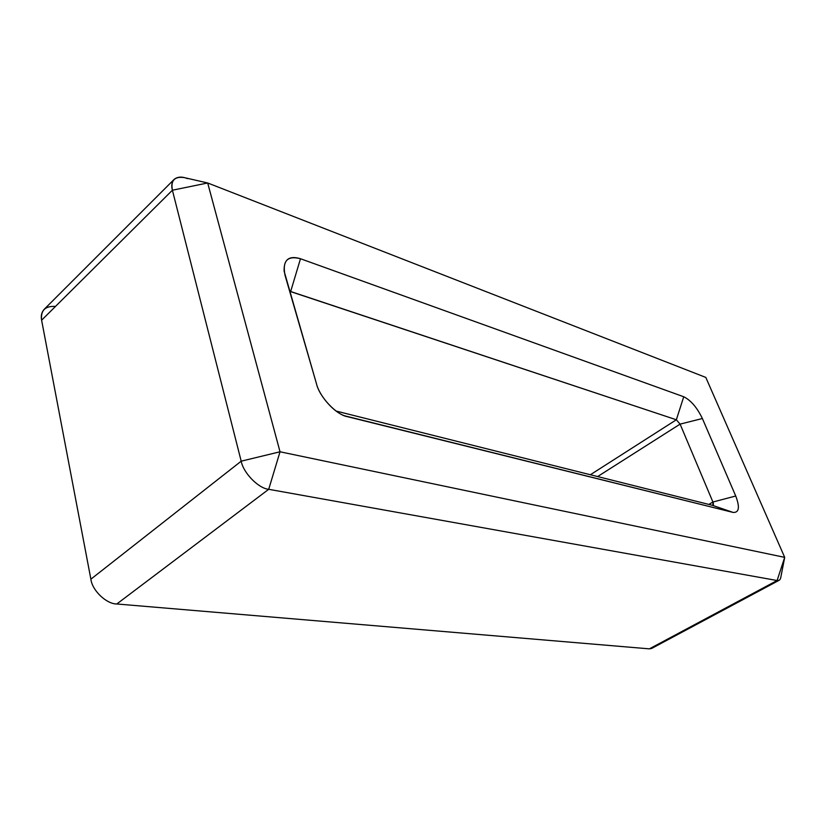 <?xml version="1.0" encoding="UTF-8"?>
<svg xmlns="http://www.w3.org/2000/svg" width="826" height="826" viewBox="0 0 826 826"><rect width="100%" height="100%" fill="white"/><g stroke="black" fill="none" stroke-linecap="round" stroke-linejoin="round"><path stroke-width="1.24" d="M653.294 646.758L777.101 580.523L268.708 489.302L116.807 603.982L649.391 648.854L651.683 648.431L779.145 580.286L777.101 580.523L649.391 648.854L116.807 603.982L268.708 489.302C258.559 488.486 243.319 472.978 241.192 461.176L172.397 190.217L41.61 320.22L90.881 579.181L241.192 461.176L90.881 579.181C92.12 590.425 106.461 604.085 116.807 603.982C106.461 604.085 92.12 590.425 90.881 579.181L41.61 320.22L172.397 190.217C171.209 185.705 171.777 182.102 174.121 179.407C177.476 176.671 181.947 176.403 187.523 178.623M708.842 504.407L712.91 502.012L680.097 424.12L597.642 476.561L680.097 424.12L676.349 419.773L290.659 291.516L289.926 292.146L290.659 291.516L289.678 291.299L676.349 419.773L590.373 474.743L676.349 419.773L683.742 396.759C690.856 400.29 697.072 407.538 702.379 418.514L735.729 496.003C739.993 507.288 739.125 512.76 733.127 512.43L347.55 416.707C336.605 415.096 319.352 396.862 316.461 383.718L284.991 275.141C282.275 260.84 287.438 255.368 300.488 258.734L683.742 396.759L300.488 258.734L290.659 291.516L300.488 258.734C289.121 255.317 283.669 259.478 284.134 271.207L316.461 383.718C319.177 395.54 333.683 412.401 344.71 415.819L733.127 512.43C739.125 512.76 739.993 507.288 735.729 496.003L702.379 418.514C697.072 407.538 690.856 400.29 683.742 396.759L676.349 419.773L680.097 424.12L702.379 418.514L680.097 424.12L712.91 502.012L708.842 504.407M336.13 411.069L712.311 505.285L713.003 505.223L712.91 502.012L735.729 496.003L712.91 502.012C713.736 504.273 713.54 505.367 712.311 505.285L733.127 512.43L712.311 505.285L336.13 411.069M207.687 182.98L172.397 190.217L241.192 461.176L280.024 451.781L241.192 461.176C243.319 472.978 258.559 488.486 268.708 489.302L280.024 451.781L207.687 182.98L184.177 177.58C174.503 176.268 170.579 180.481 172.397 190.217L207.687 182.98L705.807 377.42L207.687 182.98L280.024 451.781L784.7 557.364L705.807 377.42L784.7 557.364L777.101 580.523C778.959 580.895 780.167 579.976 780.725 577.756L784.7 557.364L280.024 451.781L268.708 489.302L777.101 580.523L784.7 557.364M174.121 179.407L44.212 309.296C41.599 312.238 40.732 315.873 41.61 320.22C40.546 310.421 45.162 305.826 55.476 306.436"/></g></svg>
